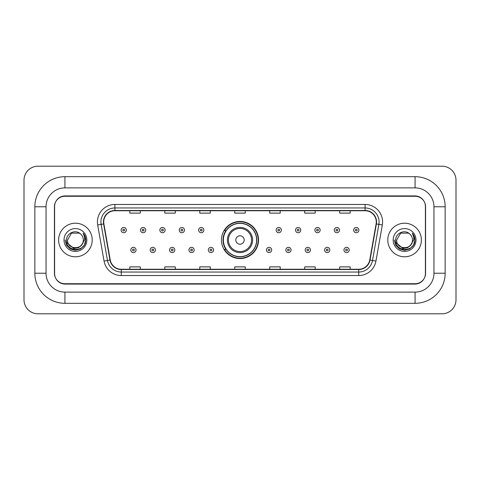 <?xml version="1.0" encoding="UTF-8"?>
<svg xmlns="http://www.w3.org/2000/svg" width="480" height="480" viewBox="0 0 480 480"><rect width="100%" height="100%" fill="white"/><g stroke="black" fill="none" stroke-linecap="round" stroke-linejoin="round"><path stroke-width="0.72" d="M221.46 240A18.54 18.54 0 0 0 240 258.54A18.54 18.54 0 0 0 258.54 240A18.54 18.54 0 0 0 240 221.46A18.54 18.54 0 0 0 221.46 240M225.906 249.444A16.968 16.968 0 0 1 225.906 230.556M415.074 176.688A30.084 30.084 0 0 1 445.158 206.772A30.084 30.084 0 0 0 415.074 176.688L64.926 176.688A30.084 30.084 0 0 0 34.842 206.772L34.842 273.228A30.084 30.084 0 0 0 64.926 303.312L415.074 303.312A30.084 30.084 0 0 0 445.158 273.228L445.158 206.772L433.962 206.772A18.888 18.888 0 0 0 415.074 187.878L64.926 187.878L415.074 187.878L415.074 176.688M415.074 303.312L415.074 292.122L64.926 292.122L415.074 292.122A18.888 18.888 0 0 0 433.962 273.228L433.962 206.772L433.962 273.228L445.158 273.228M34.842 273.228L46.038 273.228L46.038 206.772L46.038 273.228A18.888 18.888 0 0 0 64.926 292.122L64.926 303.312M415.074 196.278L64.926 196.278A10.494 10.494 0 0 0 54.432 206.772L54.432 273.228A10.494 10.494 0 0 0 64.926 283.722L415.074 283.722A10.494 10.494 0 0 0 425.568 273.228L425.568 206.772A10.494 10.494 0 0 0 415.074 196.278M64.926 176.688L64.926 187.878A18.888 18.888 0 0 0 46.038 206.772L34.842 206.772M456 180.186A13.992 13.992 0 0 0 442.008 166.194L37.992 166.194A13.992 13.992 0 0 0 24 180.186L24 299.814A13.992 13.992 0 0 0 37.992 313.806L442.008 313.806A13.992 13.992 0 0 0 456 299.814L456 180.186M54.606 206.418L54.606 273.582A10.494 10.494 0 0 0 65.1 284.076L414.9 284.076A10.494 10.494 0 0 0 425.394 273.582L425.394 206.418A10.494 10.494 0 0 0 414.9 195.924L65.1 195.924A10.494 10.494 0 0 0 54.606 206.418L54.606 273.582M58.632 240A16.788 16.788 0 0 0 75.42 256.788A16.788 16.788 0 0 0 92.208 240A16.788 16.788 0 0 0 75.42 223.212A16.788 16.788 0 0 0 58.632 240A16.788 16.788 0 0 0 75.42 256.788A16.788 16.788 0 0 0 92.208 240A16.788 16.788 0 0 0 75.42 223.212A16.788 16.788 0 0 0 58.632 240M387.792 240A16.788 16.788 0 0 0 404.58 256.788A16.788 16.788 0 0 0 421.368 240A16.788 16.788 0 0 0 404.58 223.212A16.788 16.788 0 0 0 387.792 240A16.788 16.788 0 0 0 404.58 256.788A16.788 16.788 0 0 0 421.368 240A16.788 16.788 0 0 0 404.58 223.212A16.788 16.788 0 0 0 387.792 240M103.716 221.952A11.196 11.196 0 0 1 114.912 210.756L365.088 210.756A11.196 11.196 0 0 1 376.11 223.896L369.744 259.992A11.196 11.196 0 0 1 358.722 269.244L121.278 269.244A11.196 11.196 0 0 1 110.256 259.992L103.89 223.896A11.196 11.196 0 0 1 103.716 221.952M103.44 221.952A11.472 11.472 0 0 0 103.614 223.944L109.98 260.04A11.472 11.472 0 0 0 121.278 269.52L358.722 269.52A11.472 11.472 0 0 0 370.02 260.04L376.386 223.944A11.472 11.472 0 0 0 365.088 210.48L114.912 210.48A11.472 11.472 0 0 0 103.44 221.952M97.686 224.988A17.49 17.49 0 0 1 114.912 204.462L365.088 204.462A17.49 17.49 0 0 1 382.314 224.988L375.948 261.084A17.49 17.49 0 0 1 358.722 275.538L121.278 275.538A17.49 17.49 0 0 1 104.052 261.084L97.686 224.988L101.136 224.382A13.992 13.992 0 0 1 114.912 207.96L365.088 207.96A13.992 13.992 0 0 1 378.864 224.382L372.504 260.478A13.992 13.992 0 0 1 358.722 272.04L121.278 272.04A13.992 13.992 0 0 1 107.496 260.478L101.136 224.382A13.992 13.992 0 0 1 100.92 221.952M425.394 273.582L425.394 206.418M370.02 260.04L372.504 260.478L378.864 224.382L382.314 224.988M234.756 210.756L234.756 213.126L245.244 213.126L245.244 210.756M199.776 210.756L199.776 213.126L210.27 213.126L210.27 210.756M164.796 210.756L164.796 213.126L175.29 213.126L175.29 210.756M129.816 210.756L129.816 213.126L140.31 213.126L140.31 210.756M269.73 210.756L269.73 213.126L280.224 213.126L280.224 210.756M304.71 210.756L304.71 213.126L315.204 213.126L315.204 210.756M339.69 210.756L339.69 213.126L350.184 213.126L350.184 210.756M245.244 269.244L245.244 266.874L234.756 266.874L234.756 269.244M210.27 269.244L210.27 266.874L199.776 266.874L199.776 269.244M175.29 269.244L175.29 266.874L164.796 266.874L164.796 269.244M140.31 269.244L140.31 266.874L129.816 266.874L129.816 269.244M280.224 269.244L280.224 266.874L269.73 266.874L269.73 269.244M315.204 269.244L315.204 266.874L304.71 266.874L304.71 269.244M350.184 269.244L350.184 266.874L339.69 266.874L339.69 269.244M81.48 245.082C77.28 250.752 67.104 247.122 67.512 240C67.026 250.2 83.814 250.2 83.328 240C83.814 250.2 67.026 250.2 67.512 240L71.466 233.154L79.374 233.154L80.598 234.024C75.75 228.942 66.408 233.13 66.492 240C65.604 252.204 85.398 252.528 85.716 240.594L85.734 240C85.704 237.408 84.84 235.128 83.142 233.166C84.432 235.284 84.888 237.564 84.51 240L81.48 245.082A7.908 7.908 0 0 0 83.328 240C83.814 250.2 67.026 250.2 67.512 240L71.466 233.154M83.328 240A7.908 7.908 0 0 0 80.598 234.024M81.984 244.656L78.414 247.746L73.734 248.4L66.738 242.562M64.014 240A11.406 11.406 0 0 0 75.42 251.406A11.406 11.406 0 0 0 86.826 240A11.406 11.406 0 0 0 75.42 228.594A11.406 11.406 0 0 0 64.014 240M83.142 233.166L85.728 240.3L85.248 236.874L85.728 240.3L85.248 236.874L85.728 240.3L83.22 233.256L85.728 240.3L83.22 233.256L85.734 240L84.348 245.154L80.574 248.928L75.42 250.314L70.266 248.928L66.492 245.154L65.106 240M83.22 233.256L85.728 240.306M244.2 240A4.2 4.2 0 0 0 240 235.8A4.2 4.2 0 0 0 235.8 240A4.2 4.2 0 0 0 240 244.2A4.2 4.2 0 0 0 244.2 240M252.594 240A12.594 12.594 0 0 0 240 227.406A12.594 12.594 0 0 0 227.406 240A12.594 12.594 0 0 0 240 252.594A12.594 12.594 0 0 0 252.594 240A12.594 12.594 0 0 1 240 252.594A12.594 12.594 0 0 1 227.406 240M256.614 240A16.614 16.614 0 0 0 240 223.386A16.614 16.614 0 0 0 223.386 240A16.614 16.614 0 0 0 240 256.614A16.614 16.614 0 0 0 256.614 240M258.192 240A18.192 18.192 0 0 1 224.454 249.444L226.14 249.444A16.77 16.77 0 0 0 256.77 240.042A16.77 16.77 0 0 0 226.14 230.556L224.454 230.556A18.192 18.192 0 0 1 258.192 240M412.488 240C412.974 250.2 396.186 250.2 396.672 240L400.626 233.154L408.534 233.154L409.758 234.024C404.91 228.942 395.562 233.13 395.652 240C394.764 252.204 414.552 252.528 414.876 240.594L414.894 240C414.864 237.408 414 235.128 412.302 233.166C413.592 235.284 414.048 237.564 413.664 240L410.64 245.082A7.908 7.908 0 0 0 412.488 240C412.974 250.2 396.186 250.2 396.672 240L400.626 233.154L408.534 233.154L409.758 234.024A7.908 7.908 0 0 1 412.488 240C412.974 250.2 396.186 250.2 396.672 240C396.258 247.122 406.44 250.752 410.64 245.082M411.144 244.656L407.574 247.746L402.894 248.4L395.898 242.562M393.174 240A11.406 11.406 0 0 0 404.58 251.406A11.406 11.406 0 0 0 415.986 240A11.406 11.406 0 0 0 404.58 228.594A11.406 11.406 0 0 0 393.174 240M412.302 233.166L414.888 240.3L414.408 236.874L414.894 240M394.266 240L395.652 245.154L399.426 248.928L404.58 250.314L409.734 248.928L413.508 245.154L414.894 240L412.38 233.256L414.888 240.3L412.458 233.34M412.38 233.256L414.888 240.306M126.348 230.1A2.622 2.622 0 0 1 123.726 232.722A2.622 2.622 0 0 1 121.104 230.1A2.622 2.622 0 0 1 123.726 227.478A2.622 2.622 0 0 1 126.348 230.1A2.622 2.622 0 0 0 123.726 227.478A2.622 2.622 0 0 0 121.104 230.1M145.728 230.1A2.622 2.622 0 0 1 143.106 232.722A2.622 2.622 0 0 1 140.484 230.1A2.622 2.622 0 0 1 143.106 227.478A2.622 2.622 0 0 1 145.728 230.1A2.622 2.622 0 0 0 143.106 227.478A2.622 2.622 0 0 0 140.484 230.1M165.108 230.1A2.622 2.622 0 0 1 162.486 232.722A2.622 2.622 0 0 1 159.864 230.1A2.622 2.622 0 0 1 162.486 227.478A2.622 2.622 0 0 1 165.108 230.1A2.622 2.622 0 0 0 162.486 227.478A2.622 2.622 0 0 0 159.864 230.1M184.488 230.1A2.622 2.622 0 0 1 181.866 232.722A2.622 2.622 0 0 1 179.238 230.1A2.622 2.622 0 0 1 181.866 227.478A2.622 2.622 0 0 1 184.488 230.1A2.622 2.622 0 0 0 181.866 227.478A2.622 2.622 0 0 0 179.238 230.1M203.868 230.1A2.622 2.622 0 0 1 201.24 232.722A2.622 2.622 0 0 1 198.618 230.1A2.622 2.622 0 0 1 201.24 227.478A2.622 2.622 0 0 1 203.868 230.1A2.622 2.622 0 0 0 201.24 227.478A2.622 2.622 0 0 0 198.618 230.1M281.382 230.1A2.622 2.622 0 0 1 278.76 232.722A2.622 2.622 0 0 1 276.132 230.1A2.622 2.622 0 0 1 278.76 227.478A2.622 2.622 0 0 1 281.382 230.1A2.622 2.622 0 0 0 278.76 227.478A2.622 2.622 0 0 0 276.132 230.1M300.762 230.1A2.622 2.622 0 0 1 298.134 232.722A2.622 2.622 0 0 1 295.512 230.1A2.622 2.622 0 0 1 298.134 227.478A2.622 2.622 0 0 1 300.762 230.1A2.622 2.622 0 0 0 298.134 227.478A2.622 2.622 0 0 0 295.512 230.1M320.136 230.1A2.622 2.622 0 0 1 317.514 232.722A2.622 2.622 0 0 1 314.892 230.1A2.622 2.622 0 0 1 317.514 227.478A2.622 2.622 0 0 1 320.136 230.1A2.622 2.622 0 0 0 317.514 227.478A2.622 2.622 0 0 0 314.892 230.1M339.516 230.1A2.622 2.622 0 0 1 336.894 232.722A2.622 2.622 0 0 1 334.272 230.1A2.622 2.622 0 0 1 336.894 227.478A2.622 2.622 0 0 1 339.516 230.1A2.622 2.622 0 0 0 336.894 227.478A2.622 2.622 0 0 0 334.272 230.1M358.896 230.1A2.622 2.622 0 0 1 356.274 232.722A2.622 2.622 0 0 1 353.652 230.1A2.622 2.622 0 0 1 356.274 227.478A2.622 2.622 0 0 1 358.896 230.1A2.622 2.622 0 0 0 356.274 227.478A2.622 2.622 0 0 0 353.652 230.1M130.794 249.972A2.622 2.622 0 0 1 133.416 247.344A2.622 2.622 0 0 1 136.038 249.972A2.622 2.622 0 0 1 133.416 252.594A2.622 2.622 0 0 1 130.794 249.972A2.622 2.622 0 0 0 133.416 252.594A2.622 2.622 0 0 0 136.038 249.972M150.174 249.972A2.622 2.622 0 0 1 152.796 247.344A2.622 2.622 0 0 1 155.418 249.972A2.622 2.622 0 0 1 152.796 252.594A2.622 2.622 0 0 1 150.174 249.972A2.622 2.622 0 0 0 152.796 252.594A2.622 2.622 0 0 0 155.418 249.972M169.548 249.972A2.622 2.622 0 0 1 172.176 247.344A2.622 2.622 0 0 1 174.798 249.972A2.622 2.622 0 0 1 172.176 252.594A2.622 2.622 0 0 1 169.548 249.972A2.622 2.622 0 0 0 172.176 252.594A2.622 2.622 0 0 0 174.798 249.972M188.928 249.972A2.622 2.622 0 0 1 191.556 247.344A2.622 2.622 0 0 1 194.178 249.972A2.622 2.622 0 0 1 191.556 252.594A2.622 2.622 0 0 1 188.928 249.972A2.622 2.622 0 0 0 191.556 252.594A2.622 2.622 0 0 0 194.178 249.972M208.308 249.972A2.622 2.622 0 0 1 210.93 247.344A2.622 2.622 0 0 1 213.558 249.972A2.622 2.622 0 0 1 210.93 252.594A2.622 2.622 0 0 1 208.308 249.972A2.622 2.622 0 0 0 210.93 252.594A2.622 2.622 0 0 0 213.558 249.972M266.442 249.972A2.622 2.622 0 0 1 269.07 247.344A2.622 2.622 0 0 1 271.692 249.972A2.622 2.622 0 0 1 269.07 252.594A2.622 2.622 0 0 1 266.442 249.972A2.622 2.622 0 0 0 269.07 252.594A2.622 2.622 0 0 0 271.692 249.972M285.822 249.972A2.622 2.622 0 0 1 288.444 247.344A2.622 2.622 0 0 1 291.072 249.972A2.622 2.622 0 0 1 288.444 252.594A2.622 2.622 0 0 1 285.822 249.972A2.622 2.622 0 0 0 288.444 252.594A2.622 2.622 0 0 0 291.072 249.972M305.202 249.972A2.622 2.622 0 0 1 307.824 247.344A2.622 2.622 0 0 1 310.452 249.972A2.622 2.622 0 0 1 307.824 252.594A2.622 2.622 0 0 1 305.202 249.972A2.622 2.622 0 0 0 307.824 252.594A2.622 2.622 0 0 0 310.452 249.972M324.582 249.972A2.622 2.622 0 0 1 327.204 247.344A2.622 2.622 0 0 1 329.826 249.972A2.622 2.622 0 0 1 327.204 252.594A2.622 2.622 0 0 1 324.582 249.972A2.622 2.622 0 0 0 327.204 252.594A2.622 2.622 0 0 0 329.826 249.972M343.962 249.972A2.622 2.622 0 0 1 346.584 247.344A2.622 2.622 0 0 1 349.206 249.972A2.622 2.622 0 0 1 346.584 252.594A2.622 2.622 0 0 1 343.962 249.972A2.622 2.622 0 0 0 346.584 252.594A2.622 2.622 0 0 0 349.206 249.972M365.088 204.462L365.088 210.48M101.136 224.382L103.614 223.944M121.278 275.538L121.278 269.52M358.722 269.52L358.722 275.538M104.052 261.084L109.98 260.04M376.386 223.944L378.864 224.382M114.912 204.462L114.912 210.48M372.504 260.478L375.948 261.084M251.568 240A11.568 11.568 0 0 0 240 228.432A11.568 11.568 0 0 0 228.432 240A11.568 11.568 0 0 0 240 251.568A11.568 11.568 0 0 0 251.568 240M122.85 230.1A0.876 0.876 0 0 0 123.726 230.976A0.876 0.876 0 0 0 124.602 230.1A0.876 0.876 0 0 0 123.726 229.224A0.876 0.876 0 0 0 122.85 230.1M142.23 230.1A0.876 0.876 0 0 0 143.106 230.976A0.876 0.876 0 0 0 143.982 230.1A0.876 0.876 0 0 0 143.106 229.224A0.876 0.876 0 0 0 142.23 230.1M161.61 230.1A0.876 0.876 0 0 0 162.486 230.976A0.876 0.876 0 0 0 163.362 230.1A0.876 0.876 0 0 0 162.486 229.224A0.876 0.876 0 0 0 161.61 230.1M180.99 230.1A0.876 0.876 0 0 0 181.866 230.976A0.876 0.876 0 0 0 182.736 230.1A0.876 0.876 0 0 0 181.866 229.224A0.876 0.876 0 0 0 180.99 230.1M200.37 230.1A0.876 0.876 0 0 0 201.24 230.976A0.876 0.876 0 0 0 202.116 230.1A0.876 0.876 0 0 0 201.24 229.224A0.876 0.876 0 0 0 200.37 230.1M277.884 230.1A0.876 0.876 0 0 0 278.76 230.976A0.876 0.876 0 0 0 279.63 230.1A0.876 0.876 0 0 0 278.76 229.224A0.876 0.876 0 0 0 277.884 230.1M297.264 230.1A0.876 0.876 0 0 0 298.134 230.976A0.876 0.876 0 0 0 299.01 230.1A0.876 0.876 0 0 0 298.134 229.224A0.876 0.876 0 0 0 297.264 230.1M316.638 230.1A0.876 0.876 0 0 0 317.514 230.976A0.876 0.876 0 0 0 318.39 230.1A0.876 0.876 0 0 0 317.514 229.224A0.876 0.876 0 0 0 316.638 230.1M336.018 230.1A0.876 0.876 0 0 0 336.894 230.976A0.876 0.876 0 0 0 337.77 230.1A0.876 0.876 0 0 0 336.894 229.224A0.876 0.876 0 0 0 336.018 230.1M355.398 230.1A0.876 0.876 0 0 0 356.274 230.976A0.876 0.876 0 0 0 357.15 230.1A0.876 0.876 0 0 0 356.274 229.224A0.876 0.876 0 0 0 355.398 230.1M134.292 249.972A0.876 0.876 0 0 0 133.416 249.096A0.876 0.876 0 0 0 132.54 249.972A0.876 0.876 0 0 0 133.416 250.842A0.876 0.876 0 0 0 134.292 249.972M153.672 249.972A0.876 0.876 0 0 0 152.796 249.096A0.876 0.876 0 0 0 151.92 249.972A0.876 0.876 0 0 0 152.796 250.842A0.876 0.876 0 0 0 153.672 249.972M173.046 249.972A0.876 0.876 0 0 0 172.176 249.096A0.876 0.876 0 0 0 171.3 249.972A0.876 0.876 0 0 0 172.176 250.842A0.876 0.876 0 0 0 173.046 249.972M192.426 249.972A0.876 0.876 0 0 0 191.556 249.096A0.876 0.876 0 0 0 190.68 249.972A0.876 0.876 0 0 0 191.556 250.842A0.876 0.876 0 0 0 192.426 249.972M211.806 249.972A0.876 0.876 0 0 0 210.93 249.096A0.876 0.876 0 0 0 210.06 249.972A0.876 0.876 0 0 0 210.93 250.842A0.876 0.876 0 0 0 211.806 249.972M269.94 249.972A0.876 0.876 0 0 0 269.07 249.096A0.876 0.876 0 0 0 268.194 249.972A0.876 0.876 0 0 0 269.07 250.842A0.876 0.876 0 0 0 269.94 249.972M289.32 249.972A0.876 0.876 0 0 0 288.444 249.096A0.876 0.876 0 0 0 287.574 249.972A0.876 0.876 0 0 0 288.444 250.842A0.876 0.876 0 0 0 289.32 249.972M308.7 249.972A0.876 0.876 0 0 0 307.824 249.096A0.876 0.876 0 0 0 306.954 249.972A0.876 0.876 0 0 0 307.824 250.842A0.876 0.876 0 0 0 308.7 249.972M328.08 249.972A0.876 0.876 0 0 0 327.204 249.096A0.876 0.876 0 0 0 326.328 249.972A0.876 0.876 0 0 0 327.204 250.842A0.876 0.876 0 0 0 328.08 249.972M347.46 249.972A0.876 0.876 0 0 0 346.584 249.096A0.876 0.876 0 0 0 345.708 249.972A0.876 0.876 0 0 0 346.584 250.842A0.876 0.876 0 0 0 347.46 249.972"/></g></svg>
